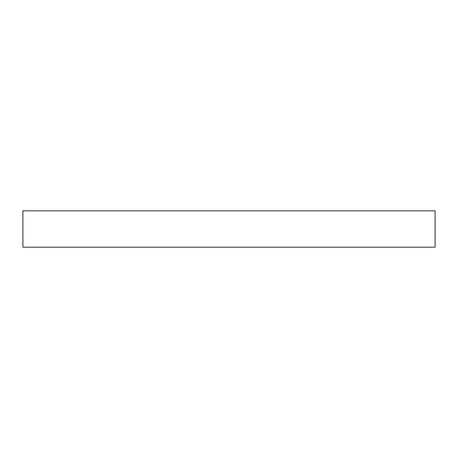 <?xml version="1.0" encoding="UTF-8"?>
<svg xmlns="http://www.w3.org/2000/svg" width="458" height="458" viewBox="0 0 458 458"><rect width="100%" height="100%" fill="white"/><g stroke="black" fill="none" stroke-linecap="round" stroke-linejoin="round"><path stroke-width="0.69" d="M435.1 210.817L22.9 210.817L22.9 247.183L435.1 247.183L435.1 210.817"/></g></svg>
